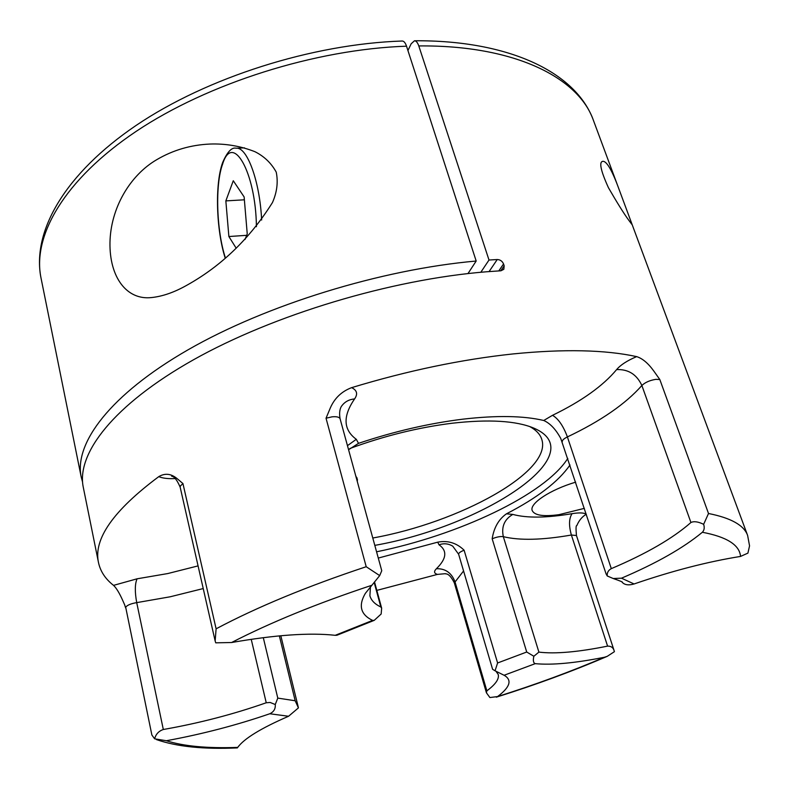 <?xml version="1.0" encoding="UTF-8"?>
<svg xmlns="http://www.w3.org/2000/svg" width="789" height="789" viewBox="0 0 789 789"><rect width="100%" height="100%" fill="white"/><g stroke="black" fill="none" stroke-linecap="round" stroke-linejoin="round"><path stroke-width="1.18" d="M628.655 220.082C623.941 213.661 617.205 202.872 608.427 187.693C600.577 170.365 598.772 161.577 603.013 161.311C604.581 161.281 606.475 162.948 608.694 166.292C611.731 171.026 615.144 178.62 618.941 189.054L631.328 222.399L631.861 224.382L628.655 220.082M575.674 482.158C550.091 489.713 529.241 503.629 532.2 510.552C534.538 515.424 543.483 516.785 559.026 514.655L584.353 508.363M613.211 578.515C620.341 580.98 623.33 582.243 622.156 582.292L623.142 583.15C625.588 585.083 629.227 585.359 634.08 583.968C672.169 570.881 707.664 561.699 740.555 556.423L747.913 553.119L749.55 545.85L747.627 535.455C744.066 525.296 731.028 517.979 708.512 513.501L703.64 524.32C704.695 527.663 704.271 530.316 702.358 532.269C683.274 548.039 656.32 563.346 621.485 578.189L613.211 578.515L607.214 575.95L606.09 573.909L560.752 438.447C555.781 429.295 550.111 423.308 543.739 420.488L552.517 415.31C581.572 401.216 602.944 385.979 616.623 369.597C620.539 364.932 627.216 360.612 636.654 356.618C642.493 358.453 648.233 363.295 653.874 371.136L659.811 379.509L708.512 513.501M586.296 514.221C582.134 516.657 578.968 520.474 576.798 525.652C575.931 525.306 575.812 528.6 576.453 535.524L571.384 535.021C568.711 525.464 568.948 518.353 572.074 513.669C579.175 512.515 583.919 512.702 586.296 514.221L586.296 514.221M445.42 573.672L437.441 574.402C434.029 573.396 433.684 571.502 436.396 568.731C446.613 558.75 447.481 550.771 439.009 544.795L437.727 542.161C447.846 540.248 456.644 542.94 464.119 550.219L497.603 662.977L495.048 670.798L504.329 675.384C512.317 680.118 510.069 687.18 497.573 696.569L489.9 697.545L486.428 692.811L486.862 690.839C495.551 684.398 499.338 678.954 498.234 674.496L495.965 671.252M154.634 738.82L151.873 735.013L125.688 607.205C127.207 605.153 130.885 603.624 136.714 602.628L163.313 729.5C199.134 723.197 233.436 714.282 266.238 702.762L270.183 702.476L275.262 704.528C275.617 708.828 273.783 711.895 269.779 713.759C236.749 725.13 202.29 734.125 166.39 740.733L154.634 738.82C155.857 734.174 158.747 731.058 163.313 729.5M124.672 604.838L122.778 600.577C119.425 593.052 116.348 587.983 113.537 585.369L137.069 578.81L167.741 573.564L198.069 565.891M175.276 478.558C168.313 478.933 162.81 478.292 158.767 476.645C164.832 473.025 170.828 473.587 176.736 478.312L182.94 483.549L216.107 628.813L215.15 640.974L215.732 642.828L231.591 642.522C275.292 634.898 309.84 632.502 335.236 635.313L336.933 635.244L374.233 620.351L372.576 620.401C360.583 614.611 358.186 605.597 365.366 593.348L379.696 575.605L366.204 566.719L326.035 418.219L330.364 407.844C334.625 398.12 341.706 391.393 351.628 387.646C357.013 390.259 358.009 394.007 354.606 398.909C342.682 416.257 343.245 429.719 356.303 439.305L358.512 443.349L348.57 449.72M379.696 575.605L381.758 570.723L340.098 418.821C339.369 417.065 336.696 416.405 332.08 416.829L326.035 418.219M349.803 448.537C384.115 435.913 418.16 427.49 451.969 423.249C488.894 419.097 516.193 420.724 533.877 428.141C594.137 453.991 483.075 526.391 374.805 545.377M372.783 538.009C459.504 522.525 552.951 471.526 541.727 439.236C540.11 434.256 536.116 430.025 529.735 426.553M358.512 443.349C394.125 431.415 428.95 423.348 462.975 419.156C496.606 415.28 523.531 415.724 543.739 420.488M569.983 464.987C558.582 481.556 537.408 497.829 506.459 513.817L512.811 514.418C526.924 518.215 546.678 517.959 572.074 513.669M533.847 656.261L538.897 652.109C555.111 654.091 578.002 652.099 607.589 646.122C611.061 646.013 613.26 647.601 614.197 650.886L614.414 651.675L607.205 656.359L604.394 657.267C575.053 663.115 551.994 665.245 535.238 663.657C533.354 662.997 532.891 660.531 533.847 656.261L526.717 652.02L492.168 538.788C493.944 527.585 498.707 519.261 506.459 513.817M437.727 542.161L378.286 558.07M376.56 551.797C458.192 535.248 544.755 494.802 567.794 458.399M355.721 475.787L357.397 479.317L357.299 481.556M158.767 476.645C113.389 510.463 93.299 539.114 98.497 562.587L83.279 487.267C76.188 453.734 113.389 404.846 193.483 359.784C273.418 314.841 390.782 279.454 486.31 271.791L500.946 270.775L503.836 269.286L504.171 265.844L503.55 263.97L498.796 270.903M98.497 562.587C100.39 571.404 105.401 578.998 113.537 585.369M636.654 356.618C605.153 349.774 563.967 348.876 513.097 353.926C461.585 359.399 407.755 370.643 351.628 387.646M407.933 50.555L411.168 43.78L414.491 40.772C416.138 40.811 417.578 42.537 418.791 45.93L489.002 260.025L497.228 259.532C500.216 259.66 502.327 261.139 503.55 263.97M376.826 590.389L437.441 574.402M238.801 745.99L237.726 747.4C244.077 738.603 261.021 728.217 288.567 716.264L298.429 707.881L295.175 700.76L279.345 635.865M263.289 637.64L277.787 698.107L275.262 704.528M370.455 586.592L369.903 595.813C371.215 600.439 374.864 604.167 380.84 607.007L381.659 608.171L381.156 614.01L374.233 620.351M607.214 575.95C606.978 572.646 608.339 570.21 611.307 568.632C646.319 553.75 672.859 538.374 690.927 522.505C693.955 521.056 698.196 521.657 703.64 524.32M464.119 550.219C460.382 551.698 458.547 553.04 458.626 554.243L492.592 669.279L495.048 670.798M489.002 260.025L480.826 272.264M156.873 159.605C173.087 150.097 190.77 144.91 209.933 144.052C225.467 143.48 240.467 146.024 254.916 151.685C264.207 156.34 271.317 163.155 276.229 172.13C278.261 182.032 277.018 192.171 272.471 202.536C249.945 238.367 221.531 265.863 187.24 285.026C174.635 292.206 162.761 296.378 151.616 297.552C126.625 300.412 109.444 277.186 109.967 242.667C110.578 208.247 129.889 175.266 156.873 159.605M402.134 41.018L402.212 41.018C403.919 41.058 405.359 42.784 406.522 46.186C315.383 49.243 207.892 83.318 136.083 131.418C64.165 179.655 32.28 235.96 40.979 277.836L81.178 476.862C74.107 443.24 110.065 394.668 188.068 349.793C265.932 305.037 380.9 269.443 476.181 261.031L406.522 46.186M476.181 261.031L467.976 273.576M82.549 482.02L81.178 476.862M236.197 248.21L228.879 236.532L225.841 200.899L233.278 180.74L244.136 196.944L247.243 233.938L245.014 239.471M246.691 235.319L228.879 236.532M244.383 199.804L225.841 200.899M463.567 570.97L454.336 582.884L486.428 692.811M436.396 568.731C445.282 568.435 451.466 572.745 454.957 581.671L486.862 690.839M182.94 483.549L180.316 486.063L180.168 487.178C177.081 480.067 174.251 476.428 171.677 476.24M659.811 379.509L655.787 379.351C649.712 380.357 645.077 382.409 641.871 385.505C636.733 374.42 628.32 369.114 616.623 369.597M497.603 662.977L526.717 652.02M216.107 628.813C257.115 607.047 307.148 586.345 366.204 566.719M414.491 40.772C509.171 40.061 576.157 72.44 593.456 120.461C578.662 77.608 514.438 44.993 418.791 45.93M535.238 663.657L504.092 675.266M497.573 696.569C535.475 684.615 571.078 671.518 604.394 657.267M740.555 556.423C739.54 544.933 726.807 536.885 702.358 532.269M621.485 578.189L634.08 583.968M288.567 716.264L269.779 713.759M166.39 740.733C183.689 746.266 207.468 748.485 237.726 747.4M277.787 698.107L295.175 700.76M335.236 635.313L372.576 620.401M371.55 585.369C316.892 603.526 270.233 622.58 231.591 642.522M380.84 607.007L374.154 582.351M690.927 522.505L641.871 385.505C625.569 403.938 600.745 421.079 567.399 436.919L611.307 568.632M552.517 415.31C558.316 418.673 563.277 425.882 567.399 436.919C563.74 438.733 562.034 440.361 562.281 441.781M347.456 445.657L356.303 439.305M340.098 418.821C338.333 408.919 342.16 405.447 341.864 405.763C344.892 401.729 349.142 399.441 354.606 398.909M203.227 588.564L170.128 596.8L136.714 602.628C134.751 591.789 134.87 583.85 137.069 578.81M266.238 702.762L251.227 639.297M458.626 554.243L452.778 546.215C448.517 543.572 443.921 543.098 439.009 544.795M607.589 646.122L571.384 535.021C542.378 540.08 519.695 540.633 503.333 536.678L538.897 652.109M492.168 538.788C496.745 536.924 500.463 536.224 503.333 536.678C501.242 526.746 504.408 519.33 512.811 514.418M500.778 270.785L504.171 265.844M356.973 477.779L356.47 478.519M356.884 480.047L357.397 479.317M489.091 271.574L497.228 259.532M256.415 226.709C255.823 171.824 232.351 131.585 222.577 164.23C214.963 184.853 216.492 230.733 225.407 257.924M244.452 147.849L236.158 148.224C247.105 146.586 259.867 181.411 261.642 220.032M124.632 604.749L125.599 607.826M593.456 120.461L618.941 189.064M631.328 222.399L747.627 535.455M607.205 656.359C572.636 671.212 535.672 684.813 496.311 697.18M237.381 747.903C203.72 749.442 176.726 746.67 156.4 739.569M374.519 581.907L381.659 608.171M215.15 640.974L180.168 487.178M298.272 707.131L280.825 635.737M445.4 573.672C445.292 574.491 448.665 571.601 454.336 582.884M614.197 650.886L576.453 535.524M402.212 41.018C312.119 43.987 206.925 77.519 136.102 125.431C65.487 173.353 31.747 230.901 40.979 277.836M236.158 148.224C231.779 147.089 227.262 151.882 222.626 162.583C214.726 184.251 216.245 229.915 225.19 258.102"/></g></svg>
